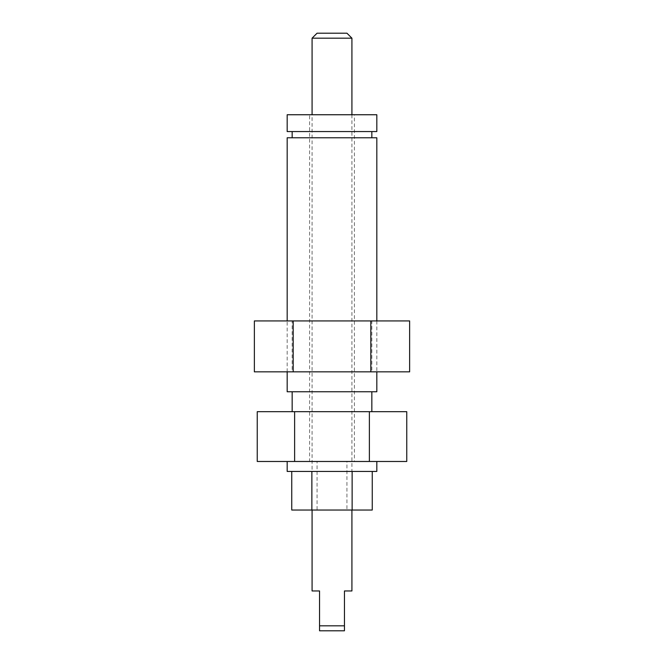 <?xml version="1.0" encoding="UTF-8"?>
<svg xmlns="http://www.w3.org/2000/svg" width="664" height="664" viewBox="0 0 664 664"><rect width="100%" height="100%" fill="white"/><g stroke="black" fill="none" stroke-linecap="round" stroke-linejoin="round"><path stroke-width="0.5" stroke-dasharray="3.32 2.49" d="M317.06 461.48L346.94 461.48L317.06 461.48L317.06 510.035L346.94 510.035L346.94 461.48M287.18 461.48L376.82 461.48L287.18 461.48M371.84 137.78L292.16 137.78L371.84 137.78M292.16 131.563L371.84 131.563L292.16 131.563M287.18 371.84L287.18 320.928M376.82 320.928L376.82 371.84M371.84 411.68L292.16 411.68L371.84 411.68M292.16 391.76L371.84 391.76L292.16 391.76M354.41 461.48L309.59 461.48L354.41 461.48L354.41 114.747L309.59 114.747L309.59 461.48M309.59 114.747L354.41 114.747M287.18 391.76L376.82 391.76M376.82 137.78L287.18 137.78M287.18 131.563L376.82 131.563M376.82 114.747L287.18 114.747M311.873 471.44L352.127 471.44L311.873 471.44L311.873 510.035L352.127 510.035L352.127 471.44L372.255 471.44L352.127 471.44M291.745 510.035L311.873 510.035M352.127 510.035L372.255 510.035M346.94 510.035L317.06 510.035M287.18 471.44L376.82 471.44M257.242 411.68L406.758 411.68M257.242 461.48L294.625 461.48L294.625 411.68M294.625 461.48L369.375 461.48L369.375 411.68M369.375 461.48L406.758 461.48M292.16 371.84L371.84 371.84L371.84 320.928L292.16 320.928L292.16 371.84L371.84 371.84M292.16 320.928L371.84 320.928M254.37 320.928L409.63 320.928M254.37 371.84L293.181 371.84L293.181 320.928M293.181 371.84L370.819 371.84L370.819 320.928M370.819 371.84L409.63 371.84M351.92 38.18L312.08 38.18M317.06 33.2L346.94 33.2M312.08 510.035L312.08 114.747M351.92 114.747L351.92 510.035M312.08 590.96L319.55 590.96L319.55 625.82L344.45 625.82L344.45 630.8L319.55 630.8L319.55 625.82M344.45 625.82L344.45 590.96L351.92 590.96"/><path stroke-width="1" d="M376.82 461.48L376.82 471.44L287.18 471.44L287.18 461.48M376.82 114.747L376.82 131.563L287.18 131.563L287.18 114.747L376.82 114.747M292.16 137.78L292.16 131.563M371.84 131.563L371.84 137.78M376.82 371.84L376.82 391.76L287.18 391.76L287.18 371.84M287.18 320.928L287.18 137.78L376.82 137.78L376.82 320.928M292.16 411.68L292.16 391.76M371.84 391.76L371.84 411.68M372.255 471.44L372.255 510.035L291.745 510.035L291.745 471.44M352.127 510.035L352.127 471.44M311.873 510.035L311.873 471.44M369.375 461.48L257.242 461.48L257.242 411.68L406.758 411.68L406.758 461.48L369.375 461.48L369.375 411.68M294.625 461.48L294.625 411.68M370.819 371.84L254.37 371.84L254.37 320.928L409.63 320.928L409.63 371.84L370.819 371.84L370.819 320.928M293.181 371.84L293.181 320.928M351.92 38.18L346.94 33.2L317.06 33.2L312.08 38.18L351.92 38.18L351.92 114.747M351.92 510.035L351.92 590.96L344.45 590.96L344.45 625.82L319.55 625.82L319.55 590.96L312.08 590.96L312.08 510.035M312.08 114.747L312.08 38.18M319.55 625.82L319.55 630.8L344.45 630.8L344.45 625.82"/></g></svg>
